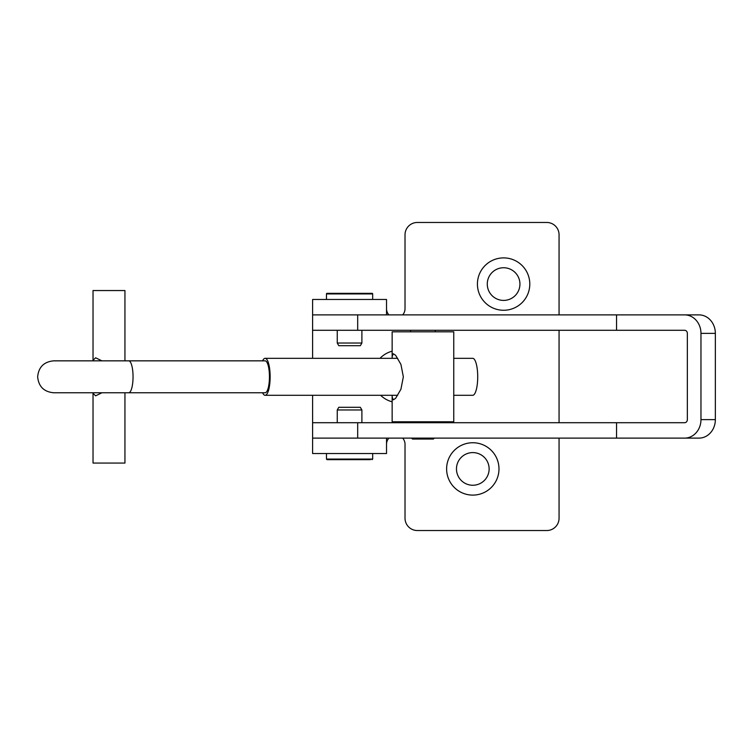 <?xml version="1.0" encoding="UTF-8"?>
<svg xmlns="http://www.w3.org/2000/svg" width="753" height="753" viewBox="0 0 753 753"><rect width="100%" height="100%" fill="white"/><g stroke="black" fill="none" stroke-linecap="round" stroke-linejoin="round"><path stroke-width="1.13" d="M392.144 351.19A26.186 26.186 0 0 0 380.011 358.324M380.623 395.297A26.186 26.186 0 0 0 392.144 401.81M503.606 257.893A26.186 26.186 0 0 0 477.421 284.079A26.186 26.186 0 0 0 503.606 310.264A26.186 26.186 0 0 0 529.792 284.079A26.186 26.186 0 0 0 503.606 257.893M503.606 267.748A16.331 16.331 0 0 0 487.276 284.079A16.331 16.331 0 0 0 503.606 300.409A16.331 16.331 0 0 0 519.937 284.079A16.331 16.331 0 0 0 503.606 267.748M472.799 442.736A26.186 26.186 0 0 0 446.614 468.921A26.186 26.186 0 0 0 472.799 495.107A26.186 26.186 0 0 0 498.985 468.921A26.186 26.186 0 0 0 472.799 442.736M472.799 452.591A16.331 16.331 0 0 0 456.469 468.921A16.331 16.331 0 0 0 472.799 485.252A16.331 16.331 0 0 0 489.13 468.921A16.331 16.331 0 0 0 472.799 452.591M559.065 314.886L559.065 234.785A12.321 12.321 0 0 0 546.734 222.464L417.35 222.464A12.321 12.321 0 0 0 405.02 234.785L405.02 308.721A9.243 9.243 0 0 1 402.667 314.886M402.667 438.114A9.243 9.243 0 0 1 405.02 444.279L405.02 518.215A12.321 12.321 0 0 0 417.35 530.536L546.734 530.536A12.321 12.321 0 0 0 559.065 518.215L559.065 438.114M386.534 444.279A9.243 9.243 0 0 1 388.896 438.114M616.547 330.285L616.547 314.886L684.628 314.886A18.486 16.35 -90 0 1 700.968 333.372L700.968 419.628A18.486 16.35 -90 0 1 684.628 438.114L616.547 438.114L616.547 422.715L684.628 422.715A3.078 2.72 -90 0 0 687.348 419.628L687.348 333.372A3.078 2.72 -90 0 0 684.628 330.285L312.599 330.285L312.599 358.324M312.599 395.297L312.599 438.114L386.534 438.114L386.534 453.522L312.599 453.522L312.599 438.114L616.547 438.114M388.896 314.886A9.243 9.243 0 0 1 386.534 308.721M559.065 422.715L559.065 330.285M616.547 314.886L312.599 314.886L312.599 299.478L386.534 299.478L386.534 314.886L312.599 314.886L312.599 330.285M700.968 419.628L715.35 419.628L715.35 333.372A18.486 16.35 90 0 0 699 314.886L684.628 314.886M715.35 419.628A18.486 16.35 90 0 1 699 438.114L684.628 438.114M616.547 422.715L312.599 422.715M327.075 293.322L372.057 293.322A0.612 0.612 0 0 1 372.679 293.934L326.463 293.934A0.612 0.612 0 0 1 327.075 293.322L372.057 293.322M337.25 343.02L361.892 343.02L360.348 345.693L338.784 345.693L337.25 343.02L337.25 330.285M372.679 299.478L372.679 293.934M326.463 299.478L326.463 293.934M361.892 343.02L361.892 330.285M370.344 459.678L327.075 459.678L370.344 459.678M361.892 409.98L337.25 409.98L338.784 407.307L360.348 407.307L361.892 409.98L361.892 422.715M392.144 356.564L392.144 331.828L453.758 331.828L453.758 421.784L392.144 421.784L392.144 397.057L393.301 399.862L395.636 398.299L400.925 389.235L403.344 376.839L400.925 364.396L395.636 355.312L393.301 353.75L392.144 356.564L392.219 358.324M433.737 314.886L412.173 314.886M434.349 438.114L433.427 439.037L412.475 439.037L411.552 438.114M392.219 395.297L392.144 397.057M124.942 392.765L124.942 463.067L93.024 463.067L93.024 393.32L95.612 395.833L101.937 392.765M124.942 360.847L124.942 290.545L93.024 290.545L93.024 360.301L95.612 357.788L101.937 360.847M262.599 360.847A18.486 5.007 90 0 1 265.122 358.324A18.486 5.007 90 0 1 270.139 376.811A18.486 5.007 90 0 1 265.122 395.297L397.697 395.297M453.683 395.297L472.705 395.297A18.486 5.007 90 0 0 477.713 376.811A18.486 5.007 90 0 0 472.705 358.324L453.683 358.324M265.122 358.324L397.697 358.324M128.716 392.765L265.122 392.765A15.954 4.33 90 0 0 269.452 376.811A15.954 4.33 90 0 0 265.122 360.847L53.604 360.847C43.919 361.798 38.591 367.116 37.65 376.811C38.591 386.505 43.919 391.824 53.604 392.765L128.716 392.765A15.954 4.33 -90 0 0 133.046 376.811A15.954 4.33 -90 0 0 128.716 360.847M265.122 395.297A18.486 5.007 90 0 1 262.599 392.765M700.968 333.372L715.35 333.372M357.684 314.886L357.684 330.285M357.684 422.715L357.684 438.114M326.463 453.522L326.463 459.066L372.679 459.066L372.057 459.678M326.463 459.066L327.075 459.678M337.25 409.98L337.25 422.715M372.679 453.522L372.679 459.066M410.63 422.715L410.63 421.784M410.63 330.285L410.63 331.828M435.272 330.285L435.272 331.828M435.272 422.715L435.272 421.784M92.619 392.765L53.604 392.765M93.033 393.179L92.44 392.755M93.033 360.442L92.44 360.866"/></g></svg>
